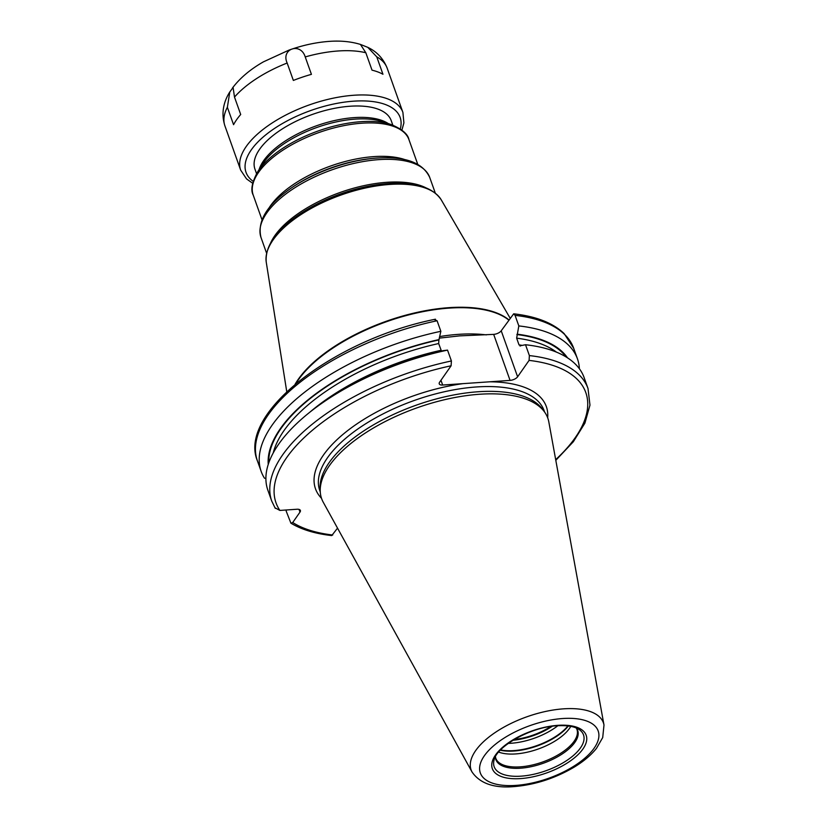 <?xml version="1.0" encoding="UTF-8"?>
<svg xmlns="http://www.w3.org/2000/svg" width="828" height="828" viewBox="0 0 828 828"><rect width="100%" height="100%" fill="white"/><g stroke="black" fill="none" stroke-linecap="round" stroke-linejoin="round"><path stroke-width="1.24" d="M544.389 411.764L542.433 409.115A119.077 53.168 -19.6 0 0 478.17 391.747A119.077 53.168 160.4 0 0 320.094 488.292L320.25 491.573A120.039 53.592 160.4 0 1 479.609 394.252A120.039 53.592 -19.6 0 1 544.389 411.764A120.039 53.592 -19.6 0 1 548.819 421.928L603.995 725.028A70.214 31.35 -19.6 0 0 563.516 708.84A70.214 31.35 160.4 0 0 494.15 733.215A70.214 31.35 160.4 0 0 472.053 772.017C479.971 783.464 493.985 788.328 514.074 786.6C535.126 784.809 555.164 778.32 574.177 767.132C583.626 761.408 591.068 755.136 596.512 748.315L602.712 737.551L603.995 725.028M320.25 491.573A120.039 53.592 160.4 0 0 323.251 502.254L472.053 772.017M439.44 338.114L459.675 335.868L493.674 334.377A6.024 2.691 160.4 0 0 501.219 330.786L513.691 313.812L515.068 315.375L518.825 325.921L516.641 338.155L519.042 344.903L520.822 345.649L525.521 344.738L529.382 355.585L529.082 360.397L517.603 376.802A6.024 2.691 -19.6 0 1 510.069 380.394L442.669 385.041A6.024 2.691 -19.6 0 1 439.244 383.84A6.024 2.691 -19.6 0 1 439.627 382.184L451.105 365.779L451.405 360.967L447.544 350.12L443.094 350.668A159.939 71.405 160.4 0 0 328.136 398.972L324.721 401.28A167.856 74.944 -19.6 0 1 447.544 350.12M441.448 351.031L438.664 343.537L438.892 339.925A159.286 71.115 160.4 0 0 268.779 462.852M265.902 478.605L264.432 478.139A167.856 74.944 -19.6 0 1 261.182 471.453A167.856 74.944 -19.6 0 1 440.848 331.303L438.892 339.925M440.848 331.303L437.091 320.757L434.721 319.763M274.989 507.802L279.874 510.431L296.962 509.251A6.024 2.691 -19.6 0 1 300.388 510.452A6.024 2.691 -19.6 0 1 299.995 512.108L292.719 522.52L290.918 523.192C301.558 529.578 315.157 533.708 331.738 535.581L337.534 528.15M451.405 360.967A167.856 74.944 160.4 0 0 271.75 501.116L267.879 490.269A167.856 74.944 -19.6 0 1 324.721 401.28M290.918 523.192L286.188 511.114L286.478 509.976M520.067 346.073L520.822 345.649M525.521 344.738A167.856 74.944 -19.6 0 1 584.144 377.651L588.004 388.498A167.856 74.944 -19.6 0 0 529.382 355.585M518.825 325.921A167.856 74.944 -19.6 0 1 577.447 358.834A167.856 74.944 -19.6 0 1 579.383 368.75M517.117 334.181A159.939 71.405 -19.6 0 1 567.522 357.851M439.14 339.563A159.939 71.405 160.4 0 0 268.251 464.415M498.653 752.062A43.066 19.23 160.4 0 0 515.658 753.935A43.066 19.23 -19.6 0 0 570.771 726.373M550.775 726.477A40.903 18.257 -19.6 0 1 514.209 739.507M513.764 739.766A41.338 18.454 160.4 0 0 551.293 726.404M256.545 173.652L254.952 169.16A72.326 32.292 -19.6 0 1 280.63 130.017A72.326 32.292 -19.6 0 1 350.13 106.232A72.326 32.292 -19.6 0 1 391.22 120.64L392.814 125.132M372.02 70.163L365.821 52.744L360.449 44.422L367.787 47.351L376.75 56.842L382.95 74.261A86.102 38.44 -19.6 0 0 372.02 70.163M227.369 107.278L233.568 124.697A86.102 38.44 -19.6 0 1 240.7 114.502L234.5 97.083L233.092 87.478L229.791 91.97L227.369 107.278A86.102 38.44 160.4 0 0 224.916 125.877C220.217 111.366 225.133 99.257 229.791 91.97M287.161 63.021L293.36 80.44A86.102 38.44 -19.6 0 1 311.421 74.344L305.221 56.925C300.688 41.98 280.671 48.79 287.161 63.021A86.102 38.44 160.4 0 0 234.5 97.083M562.636 718.528A62.545 27.924 160.4 0 0 484.359 755.757A62.545 27.924 160.4 0 0 515.865 785.399A62.545 27.924 -19.6 0 0 594.142 748.181A62.545 27.924 -19.6 0 0 562.636 718.528M557.875 725.338A49.804 22.242 -19.6 0 1 582.964 748.947A49.804 22.242 -19.6 0 1 520.626 778.589A49.804 22.242 -19.6 0 1 495.537 754.981A49.804 22.242 -19.6 0 1 557.875 725.338M320.27 491.998L319.763 490.559A119.077 53.168 160.4 0 1 362.043 426.12A119.077 53.168 160.4 0 1 476.462 386.955A119.077 53.168 -19.6 0 1 544.12 410.667L544.638 412.106M463.018 383.633A122.523 54.7 160.4 0 0 344.986 432.733A122.523 54.7 160.4 0 0 321.512 498.301M493.674 334.377L510.069 380.394M440.962 380.269L442.669 385.041M439.761 336.551A120.546 53.82 -19.6 0 1 458.546 334.346A120.546 53.82 -19.6 0 1 486.357 334.885M508.744 320.032A120.546 53.82 160.4 0 0 449.211 308.109A120.546 53.82 160.4 0 0 295.906 383.612M508.878 319.846A120.495 53.799 160.4 0 0 449.024 307.654A120.495 53.799 160.4 0 0 295.079 384.296M388.684 183.516L385.983 183.733A91.867 41.017 160.4 0 1 388.674 183.516C415.211 181.818 432.733 187.263 441.241 199.838A93.202 41.607 160.4 0 0 389.75 184.437A93.202 41.607 160.4 0 0 266.243 262.145L286.757 391.716M299.094 214.607A90.925 40.593 -19.6 0 1 299.291 214.473A90.925 40.593 -19.6 0 1 385.496 183.775L385.983 183.733A91.867 41.017 160.4 0 0 298.887 214.742C275.796 230.629 264.908 246.423 266.243 262.145M270.715 242.739A89.548 39.982 -19.6 0 1 386.924 182.295A89.548 39.982 -19.6 0 1 425.509 187.614M377.33 158.034L374.742 158.241A87.82 39.206 160.4 0 1 377.32 158.034C405.368 156.213 422.829 162.681 429.732 177.461A89.548 39.982 160.4 0 0 378.851 159.628A89.548 39.982 160.4 0 0 292.812 189.074A89.548 39.982 160.4 0 0 261.017 237.532L266.575 253.151M291.487 187.884L292.967 186.88A84.384 37.674 -19.6 0 1 372.962 158.396L374.742 158.241A87.82 39.206 160.4 0 0 291.487 187.884C267.134 204.588 256.98 221.148 261.017 237.532M268.883 208.19A82.655 36.908 -19.6 0 1 373.894 156.606A82.655 36.908 -19.6 0 1 405.089 159.68M408.96 139.653A82.655 36.908 160.4 0 0 361.991 123.196A82.655 36.908 160.4 0 0 282.565 150.375A82.655 36.908 160.4 0 0 253.223 195.108C250.491 190.119 251.95 182.388 257.601 171.934A81.651 36.453 160.4 0 1 360.884 121.685A81.651 36.453 160.4 0 1 390.919 124.459C401.911 128.992 407.925 134.064 408.96 139.653L417.736 164.306M257.601 171.934L262.507 164.244A73.33 32.737 -19.6 0 1 355.284 119.118A73.33 32.737 -19.6 0 1 382.257 121.612L390.919 124.459M259.081 169.605A72.326 32.292 -19.6 0 1 354.177 117.607A72.326 32.292 -19.6 0 1 388.291 123.589M292.719 522.52A164.41 73.402 160.4 0 0 332.732 535.012M451.105 365.779A164.41 73.402 160.4 0 0 279.874 510.431M489.71 381.791A122.523 54.7 -19.6 0 1 547.67 417.767M529.082 360.397A164.41 73.402 -19.6 0 1 555.681 459.633M437.091 320.757A167.856 74.944 160.4 0 0 257.425 460.906C237.47 413.265 334.75 339.263 435.456 319.204M299.043 509.417L299.995 512.108M501.219 330.786L517.603 376.802M515.068 315.375A167.856 74.944 -19.6 0 1 573.69 348.288L564.168 333.632C553.032 322.972 536.202 316.358 513.691 313.812M516.869 334.543A159.286 71.115 -19.6 0 1 566.124 356.971M516.641 338.155A156.709 69.966 -19.6 0 1 556.416 352.107M519.042 344.903A156.709 69.966 -19.6 0 1 521.474 345.235M438.664 343.537A156.709 69.966 160.4 0 0 273.23 452.947M441.065 350.285A156.709 69.966 160.4 0 0 309.972 412.096M579.569 729.82A47.424 21.176 -19.6 0 1 571.568 757.02A47.424 21.176 -19.6 0 1 521.102 776.157A47.424 21.176 160.4 0 1 494.016 760.29C496.075 746.794 530.872 726.756 557.234 725.763C567.697 725.204 575.139 726.56 579.569 729.82M495.341 756.916A43.439 19.396 160.4 0 0 520.522 768.208A43.439 19.396 -19.6 0 0 564.448 752.414A43.439 19.396 -19.6 0 0 576.402 728.04M576.216 727.967L576.93 729.375A43.066 19.23 -19.6 0 1 561.632 752.683A43.066 19.23 -19.6 0 1 520.253 766.852A43.066 19.23 160.4 0 1 495.775 758.272L495.434 756.73M568.339 725.99A44.184 19.727 -19.6 0 1 513.981 751.027A44.184 19.727 160.4 0 1 500.288 750.22M500.578 749.92A44.257 19.758 160.4 0 0 513.795 750.613A44.257 19.758 -19.6 0 0 567.925 725.939M557.855 725.721A44.257 19.758 -19.6 0 1 511.176 743.254A44.257 19.758 160.4 0 1 508.257 743.389M552.255 726.27A42.187 18.837 -19.6 0 1 512.936 740.273M400.297 128.94A81.796 36.515 160.4 0 0 353.67 101.171A81.796 36.515 160.4 0 0 266.357 134.384A81.796 36.515 160.4 0 0 253.161 181.332M401.901 130.12L403.898 122.865L402.905 112.391A86.102 38.44 160.4 0 0 353.98 95.241A86.102 38.44 160.4 0 0 271.253 123.558A86.102 38.44 160.4 0 0 240.679 170.154L246.537 178.9L252.664 183.267M365.821 52.744A86.102 38.44 160.4 0 0 338.217 50.974A86.102 38.44 160.4 0 0 305.221 56.925M402.905 112.391L387.142 68.113A86.102 38.44 160.4 0 0 376.75 56.842M441.241 199.838L510.089 318.107M435.29 193.079L429.732 177.461M262 219.772L253.223 195.108M261.182 471.453L257.425 460.906M271.75 501.116L275.269 508.361M577.447 358.834L573.69 348.288M555.805 460.337L573.338 441.728L584.91 423.129L589.971 405.13L588.004 388.498M232.409 88.089C239.934 78.08 250.284 69.335 263.439 61.841L288.92 50.146C302.53 45.271 315.913 42.363 329.068 41.4C340.546 40.541 351 41.555 360.449 44.422M367.787 47.351C372.807 49.732 381.977 55.145 387.142 68.113M240.679 170.154L224.916 125.877"/></g></svg>
